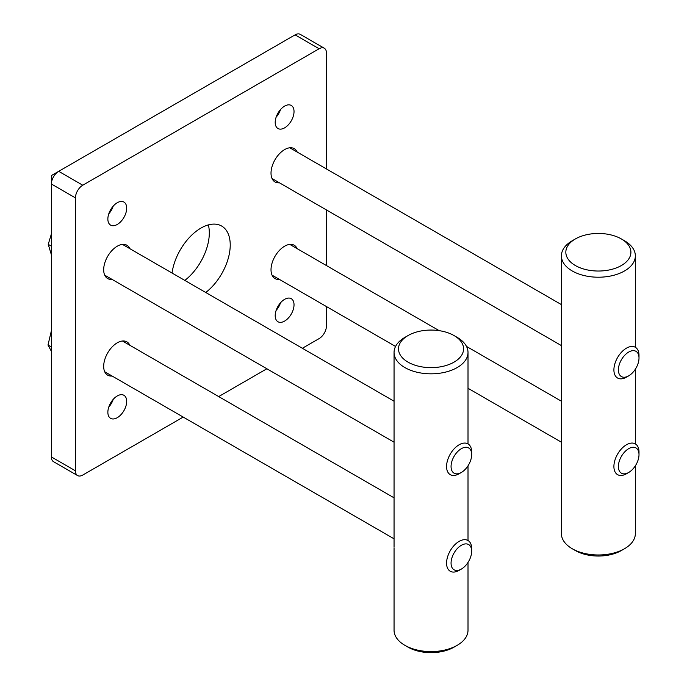<?xml version="1.0" encoding="UTF-8"?>
<svg xmlns="http://www.w3.org/2000/svg" width="687" height="687" viewBox="0 0 687 687"><rect width="100%" height="100%" fill="white"/><g stroke="black" fill="none" stroke-linecap="round" stroke-linejoin="round"><path stroke-width="1.03" d="M183.197 417.069L82.758 475.061A10.357 5.977 -60 0 1 77.579 475.567L53.526 461.681A10.357 5.977 -60 0 1 51.388 456.941L51.388 184.004A10.357 5.977 -60 0 1 58.704 171.329L295.075 34.865A10.357 5.977 -60 0 1 300.245 34.35L324.298 48.236A10.357 5.977 -60 0 1 326.445 52.976L326.445 168.95M58.704 171.329L51.559 175.451L58.704 171.329L82.758 185.215L319.129 48.751A10.357 5.977 -60 0 1 324.298 48.236M51.559 175.451L51.388 184.004L75.441 197.899A10.357 5.977 -60 0 1 82.758 185.215M326.445 306.557L326.445 325.913A10.357 5.977 -60 0 1 319.129 338.588L302.366 348.266M326.445 265.56L326.445 209.939M218.689 396.579L266.865 368.764M75.441 197.899L75.441 470.827L51.388 456.941M77.579 475.567A10.357 5.977 -60 0 1 75.441 470.827M279.437 279.411A19.227 11.104 -60 0 1 274.998 278.553A19.227 11.104 -60 0 1 272.052 263.147A19.227 11.104 -60 0 1 284.616 246.204A19.227 11.104 -60 0 1 294.225 245.25A19.227 11.104 -60 0 1 297.188 248.668M112.093 279.411A19.227 11.104 -60 0 1 107.661 278.553A19.227 11.104 -60 0 1 104.716 263.147A19.227 11.104 -60 0 1 117.271 246.204A19.227 11.104 -60 0 1 126.889 245.25A19.227 11.104 -60 0 1 129.843 248.668M112.093 376.021A19.227 11.104 -60 0 1 107.661 375.171A19.227 11.104 -60 0 1 104.716 359.765A19.227 11.104 -60 0 1 117.271 342.813A19.227 11.104 -60 0 1 126.889 341.868A19.227 11.104 -60 0 1 129.843 345.278M279.437 182.794A19.227 11.104 -60 0 1 274.998 181.943A19.227 11.104 -60 0 1 272.052 166.537A19.227 11.104 -60 0 1 284.616 149.594A19.227 11.104 -60 0 1 294.225 148.641A19.227 11.104 -60 0 1 297.188 152.05M284.616 299.343A13.311 7.686 -60 0 1 291.271 298.682A13.311 7.686 -60 0 1 291.271 314.053A13.311 7.686 -60 0 1 277.96 321.739A13.311 7.686 -60 0 1 275.916 311.074A13.311 7.686 -60 0 1 284.616 299.343M117.271 202.725A13.311 7.686 -60 0 1 123.926 202.064A13.311 7.686 -60 0 1 123.926 217.435A13.311 7.686 -60 0 1 110.616 225.121A13.311 7.686 -60 0 1 108.58 214.456A13.311 7.686 -60 0 1 117.271 202.725M117.271 395.952A13.311 7.686 -60 0 1 123.926 395.291A13.311 7.686 -60 0 1 123.926 410.663A13.311 7.686 -60 0 1 110.616 418.349A13.311 7.686 -60 0 1 108.58 407.683A13.311 7.686 -60 0 1 117.271 395.952M284.616 106.116A13.311 7.686 -60 0 1 291.271 105.454A13.311 7.686 -60 0 1 291.271 120.826A13.311 7.686 -60 0 1 277.96 128.512A13.311 7.686 -60 0 1 275.916 117.846A13.311 7.686 -60 0 1 284.616 106.116M172.051 273.04A41.418 23.908 -60 0 1 200.939 228.093A41.418 23.908 -60 0 1 221.652 226.04A41.418 23.908 -60 0 1 228.831 256.131A41.418 23.908 -60 0 1 205.748 292.49M280.554 302.744A13.311 7.686 -60 0 1 276.114 310.43M113.218 206.134A13.311 7.686 -60 0 1 108.778 213.82M113.218 399.362A13.311 7.686 -60 0 1 108.778 407.048M280.554 109.516A13.311 7.686 -60 0 1 276.114 117.202M208.359 224.907A41.418 23.908 -60 0 1 184.829 280.408M575.362 550.536L572.228 548.724L575.362 550.536A32.538 18.789 -0 0 0 621.383 550.536L624.517 548.724A36.978 21.349 180 0 1 572.228 548.724L572.228 548.724A36.978 21.349 180 0 1 561.399 533.627L561.399 451.161M635.346 465.82L635.346 533.627A36.978 21.349 180 0 1 624.517 548.724M575.362 238.956L572.228 240.768A36.978 21.349 -0 0 0 561.399 255.865A36.978 21.349 -0 0 0 572.228 270.961A36.978 21.349 -0 0 0 612.521 275.59A36.978 21.349 -0 0 0 635.346 255.865A36.978 21.349 -0 0 0 624.517 240.768L621.383 238.956A32.538 18.789 180 0 1 621.383 265.526A32.538 18.789 180 0 1 575.362 265.526A32.538 18.789 180 0 1 575.362 238.956A32.538 18.789 180 0 1 621.383 238.956M561.399 337.961L561.399 354.552M561.399 434.579L561.391 450.311M408.026 647.145L404.883 645.333L408.026 647.145A32.538 18.789 -0 0 0 454.047 647.145L457.181 645.333A36.978 21.349 180 0 1 404.883 645.333L404.883 645.333A36.978 21.349 180 0 1 394.055 630.237L394.055 547.779M468.01 562.43L468.01 630.237A36.978 21.349 180 0 1 457.181 645.333M408.026 335.565L404.883 337.377A36.978 21.349 -0 0 0 394.055 352.474A36.978 21.349 -0 0 0 404.883 367.571A36.978 21.349 -0 0 0 445.185 372.199A36.978 21.349 -0 0 0 468.01 352.474A36.978 21.349 -0 0 0 457.181 337.377L454.047 335.565A32.538 18.789 180 0 1 454.047 362.135A32.538 18.789 180 0 1 408.026 362.135A32.538 18.789 180 0 1 408.026 335.565A32.538 18.789 180 0 1 454.047 335.565M394.055 434.579L394.055 451.161M394.055 531.188L394.055 546.921M639.004 357.996A14.573 8.416 -60 0 1 639.004 358.004L639.004 355.402A17.75 10.245 120 0 0 639.004 355.402A17.75 10.245 120 0 0 635.329 347.279A17.75 10.245 120 0 0 617.579 357.532A17.75 10.245 120 0 0 617.579 378.022A17.75 10.245 120 0 0 626.458 377.146L628.699 375.849A14.573 8.416 -60 0 1 618.394 369.898A14.573 8.416 -60 0 1 628.699 352.053A14.573 8.416 -60 0 1 639.004 357.996A14.573 8.416 -60 0 1 628.699 375.849M639.004 454.614L639.004 452.02A17.75 10.245 120 0 0 635.329 443.896A17.75 10.245 120 0 0 617.579 454.141A17.75 10.245 120 0 0 617.579 474.64A17.75 10.245 120 0 0 626.458 473.764L628.699 472.467A14.573 8.416 -60 0 1 618.394 466.516A14.573 8.416 -60 0 1 628.699 448.663A14.573 8.416 -60 0 1 639.004 454.614A14.573 8.416 -60 0 1 628.699 472.467M471.668 454.614L471.668 452.02A17.75 10.245 120 0 0 467.993 443.896A17.75 10.245 120 0 0 454.511 448.448A17.75 10.245 120 0 0 450.243 474.64A17.75 10.245 120 0 0 459.114 473.755L461.363 472.458A14.573 8.416 -60 0 1 451.239 468.628A14.573 8.416 -60 0 1 457.576 451.685A14.573 8.416 -60 0 1 471.668 454.614A14.573 8.416 -60 0 1 461.363 472.458M51.388 233.923L48.245 244.366L51.388 254.791M51.388 246.178L48.245 244.366M471.668 551.223L471.668 548.63A17.75 10.245 120 0 0 467.993 540.506A17.75 10.245 120 0 0 450.243 550.759A17.75 10.245 120 0 0 450.243 571.249A17.75 10.245 120 0 0 459.114 570.373L461.363 569.076A14.573 8.416 -60 0 1 451.058 563.125A14.573 8.416 -60 0 1 461.363 545.28A14.573 8.416 -60 0 1 471.668 551.223A14.573 8.416 -60 0 1 461.363 569.076M51.388 330.739L47.996 345.011L51.388 351.323M51.388 346.969L47.996 345.011M295.075 34.865L319.129 48.751M635.346 443.905L635.346 369.202M635.346 347.296L635.346 255.865M561.399 435.798L561.399 353.693M561.399 339.18L561.399 255.865M468.01 540.523L468.01 465.82M468.01 443.905L468.01 352.474M394.055 532.408L394.055 450.311M394.055 435.79L394.055 352.474M272.043 178.526L561.408 345.595M289.785 147.782L561.399 304.599M272.043 275.143L395.557 346.454M468.01 388.284L561.408 442.205M289.785 244.4L439.216 330.67M466.49 346.42L561.399 401.208M104.699 275.143L394.072 442.205M122.449 244.4L394.055 401.208M104.699 371.753L394.072 538.823M122.449 341.01L394.055 497.826"/></g></svg>
